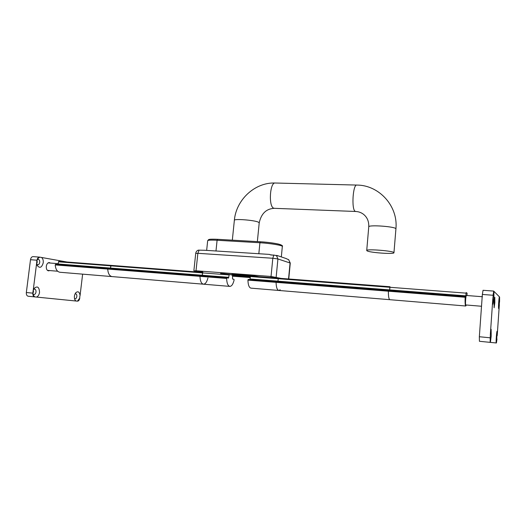 <?xml version="1.0" encoding="UTF-8"?>
<svg xmlns="http://www.w3.org/2000/svg" width="526" height="526" viewBox="0 0 526 526"><rect width="100%" height="100%" fill="white"/><g stroke="black" fill="none" stroke-linecap="round" stroke-linejoin="round"><path stroke-width="0.79" d="M270.384 254.762L273.033 255.149M276.328 255.373L277.564 255.86L273.822 255.064C271.495 255.143 270.068 254.926 269.549 254.413L269.496 254.426M270.39 276.597L274.362 277.149L270.39 276.597M204.634 250.277L198.309 250.139C196.823 250.718 195.961 251.79 195.725 253.368L197.868 253.315L199.045 250.264M198.644 271.146L202.714 271.705L198.644 271.146M288.064 259.482L286.098 258.542M202.589 272.698L194.258 270.883L196.007 270.778L271.041 276.472L281.121 278.399M250.166 277.557L232.466 276.189M221.183 273.816L220.611 273.487C220.913 273.027 225.102 273.086 233.163 273.665C243.788 274.526 252.381 275.539 258.95 276.702M250.172 277.498L232.518 275.729L232.36 275.131L229.336 274.434L228.415 278.123L226.897 277.794L226.627 278.445C226.824 283.29 227.909 285.94 229.882 286.387C231.703 286.249 233.11 284.139 234.096 280.056L233.958 279.332L232.531 279.017L232.518 275.716M253.151 276.262C250.409 275.578 238.594 274.546 239.041 275.026L231.946 274.309C232.643 273.895 237.239 274.079 245.734 274.855M223.129 273.961L229.645 274.473C232.374 275.157 244.064 276.189 243.683 275.723L250.356 276.196M250.264 276.577C247.108 276.729 241.191 276.328 232.505 275.368M220.742 273.362L222.38 273.908M232.525 275.512L250.192 277.281M367.069 250.869C369.896 252.684 394.48 254.413 393.954 252.736C394.717 250.981 365.945 248.66 366.721 250.527L367.069 250.869M111.065 265.387L58.82 261.383L58.478 261.823L110.762 265.84L110.499 268.076L111.078 265.387L110.762 265.84L202.549 272.895L202.115 275.848L202.819 272.409L202.549 272.895L229.073 274.934M108.034 268.457L55.559 264.341L108.047 268.457L107.718 269.062L108.047 268.457L200.242 275.696L199.959 276.341C200.189 281.114 201.359 283.731 203.463 284.191C201.359 283.731 200.189 281.114 199.959 276.341L200.242 275.696L226.884 277.794M202.839 272.409L111.098 265.387L202.819 272.409M280.2 289.787L278.846 290.464C277.13 290.023 276.209 287.314 276.078 282.344L276.328 281.673L276.078 282.344C276.209 287.314 277.13 290.023 278.846 290.464L389.884 299.695M278.787 290.457L250.981 288.143C249.114 287.696 248.101 285.026 247.93 280.121L248.206 279.464L388.563 290.483L388.385 291.207L388.556 290.483L248.193 279.464M249.857 279.595L250.527 276.058L278.484 278.201L278.254 278.708L278.484 278.201L390.009 286.736M277.86 281.791L278.254 278.708L277.86 281.791M111.768 276.558C109.388 275.9 108.04 273.402 107.718 269.062C108.073 273.599 109.507 276.111 112.025 276.591L203.391 284.185M58.478 261.823L58.215 263.986L110.499 268.076L110.289 268.635L110.499 268.076L228.83 277.32M207.921 277.971C206.889 281.995 205.403 284.066 203.463 284.191L229.816 286.387M466.325 305.001L465.753 306.007C465.168 305.632 464.964 302.72 465.155 297.262L465.267 296.506L465.727 296.782L466.095 293.14L389.858 287.288L390.022 286.736L389.648 289.892L389.858 287.288L250.264 276.558M389.529 290.562L389.641 289.892L389.529 290.562M389.917 299.702C388.845 299.294 388.333 296.467 388.385 291.207C388.339 296.467 388.845 299.301 389.924 299.702L465.734 306.007M55.559 264.341L55.21 264.92C55.624 269.319 57.196 271.764 59.925 272.258L111.939 276.584M58.215 263.986L57.992 264.532M494.703 302.7L494.243 306.04C493.855 306.533 494.381 298.479 494.703 298.952L494.703 302.7M481.514 306.257L465.793 304.955C465.115 305.192 465.78 295.244 466.424 295.487L482.447 296.736M466.095 293.14L466.2 292.568L467.095 293.16L466.989 295.533M390.016 286.736L250.507 276.058M465.267 296.506L388.556 290.483L465.267 296.506M74.495 298.571L75.067 298.834C75.974 298.755 76.566 297.972 76.835 296.473C76.927 294.915 76.526 294.021 75.626 293.791L75.034 293.935M79.761 296.769L79.755 298.091L77.447 301.155L75.908 301.003L74.902 299.807C73.995 297.394 74.251 295.079 75.672 292.864C77.96 290.852 79.426 291.726 80.07 295.487L79.761 296.769M34.709 296.894L33.309 295.145L32.868 293.081L33.23 290.22L34.078 288.445C37.399 285.651 39.22 286.953 39.535 292.364C39.134 294.823 38.128 296.394 36.531 297.072L34.663 296.888C33.329 296.539 32.73 295.296 32.855 293.153L32.868 293.081M32.967 293.949L33.934 294.547C35.005 294.475 35.696 293.626 36.005 292.002C36.103 290.313 35.623 289.333 34.558 289.07L33.506 289.478M36.695 263.704L37.221 262.178L37.004 260.285L37.727 258.726L39.713 257.142L41.501 257.457C42.876 258.542 43.454 260.317 43.237 262.79C41.745 267.708 39.72 268.589 37.168 265.42L36.642 263.125L37.011 260.212C37.379 258.24 38.207 257.207 39.503 257.109L39.713 257.142M36.787 264.243L37.76 264.815C38.786 264.736 39.443 263.927 39.726 262.375C39.825 260.626 39.318 259.62 38.22 259.357L37.188 259.772M79.755 298.091L79.748 298.157C79.406 300.063 78.657 301.069 77.506 301.161L77.447 301.155M82.635 274.145L80.07 295.487M33.23 290.22L36.642 263.125M33.177 256.649L33.013 256.629C31.711 256.721 30.87 257.747 30.501 259.712L26.339 292.522C26.215 294.652 26.819 295.895 28.167 296.237L34.663 296.888M41.501 257.457L67.006 262.014M49.635 270.561L48.517 270.864C46.893 270.463 46.15 268.937 46.301 266.294C46.735 263.927 47.715 262.684 49.24 262.566L50.325 263.046M74.495 295.658L74.363 296.782M36.642 263.099L36.833 260.811M32.849 292.87L33.131 290.497M33.309 289.971L33.493 291.759L32.895 293.423M75.908 301.003L36.531 297.072M496.853 337.245L496.202 342.959C495.88 341.446 496.649 331.275 497.09 331.189L496.853 337.245M499.345 296.947L499.575 301.345L498.681 308.611C498.234 308.532 498.872 297.913 499.391 296.815L493.96 291.365L493.861 298.005L492.921 304.206L492.809 299.018L493.704 291.102L493.066 295.356M483.052 290.299L482.355 294.442L479.344 336.739L479.423 341.289L490.12 342.36L490.363 333.997L491.133 329.289L491.205 336.048L490.403 342.387L490.107 337.692M496.985 338.908L496.426 342.985M499.595 297.019L499.575 301.345M499.352 304.593L497.208 335.627M490.363 333.997L492.809 299.018M494.085 302.194L494.802 297.203L494.828 302.798L494.111 307.795L494.085 302.194M496.202 342.959L490.403 342.387M273.822 255.064L272.81 258.259L277.919 258.95L276.406 255.419M276.163 277.117L277.919 258.95L290.273 263.059L288.564 259.502M288.603 259.548L290.069 262.934L288.544 278.971M196.007 270.778L197.868 253.315L272.81 258.259L271.041 276.472M233.117 274.743L233.189 274.092M253.249 276.268L253.295 275.802L253.262 276.268M232.328 240.165L234.359 220.341C233.649 218.566 254.19 220.098 258.371 222.15L259.219 222.853M234.359 220.341C236.089 199.847 254.781 182.22 275.144 183.015C269.91 182.193 268.424 206.277 273.592 208.132L274.316 208.322C266.287 208.73 261.258 213.563 259.219 222.82L257.359 241.598M355.162 211.294L355.701 211.485C358.607 211.623 361.178 212.543 363.413 214.233C367.22 217.238 369.002 221.453 368.752 226.877C368.016 224.49 396.722 226.64 395.92 228.935L395.92 228.935C398.32 206.153 379.128 185.034 356.786 185.067C352.9 184.245 351.335 209.42 355.162 211.294M206.652 250.389L207.671 240.744C207.921 240.112 211.064 239.955 217.093 240.27L217.606 239.317L260.337 241.776M215.982 250.987L217.093 240.27L259.916 242.749L260.429 241.782C271.64 242.374 284.441 244.827 280.818 245.629M258.831 253.723L259.916 242.749C270.246 243.308 282.764 245.405 282.33 246.47L282.324 246.503M226.627 278.445L55.21 264.92M247.93 280.121L465.155 297.262M250.021 278.977L465.891 295.855M30.501 259.712L37.011 260.212M32.855 293.153L26.339 292.522M482.355 294.442L493.072 295.264M490.1 337.791L479.344 336.739M286.308 258.608L277.156 255.505M290.273 263.053L288.761 278.984M269.549 254.413L204.285 250.238M195.725 253.368L193.87 270.745M239.041 275.013L239.113 274.309M243.683 275.723L243.722 275.361M356.786 185.067L275.144 183.015M355.668 211.478L274.316 208.322M393.954 252.736L395.92 228.935M366.727 250.507L368.752 226.877M207.671 240.704L208.644 239.586C209.131 239.508 209.151 238.935 217.606 239.317L260.383 241.776C267.438 242.23 273.415 242.986 278.307 244.031C281.772 245.057 283.113 245.872 282.33 246.47L281.325 256.918M226.897 277.794L108.047 268.457M58.254 263.664L48.116 262.875M57.65 271.225L47.425 270.377M58.82 261.383L111.078 265.387M33.158 294.731L33.309 295.145M37.011 265.025L37.168 265.42M33.013 256.629L39.503 257.109M483.019 290.293L493.677 291.088"/></g></svg>
